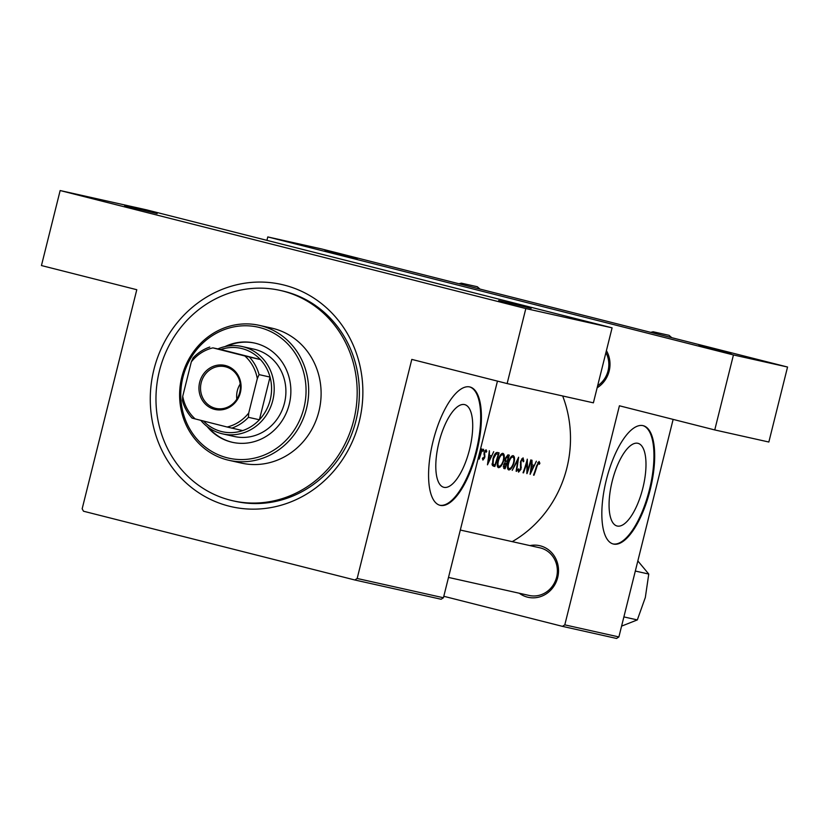 <?xml version="1.0" encoding="UTF-8"?>
<svg xmlns="http://www.w3.org/2000/svg" width="829" height="829" viewBox="0 0 829 829"><rect width="100%" height="100%" fill="white"/><g stroke="black" fill="none" stroke-linecap="round" stroke-linejoin="round"><path stroke-width="1.24" d="M731.479 353.123L699.023 345.258L731.479 353.123M357.475 258.337L325.02 250.482L357.475 258.337M531.161 308.378L498.706 300.523L531.161 308.378M157.158 213.592L124.702 205.737L157.158 213.592M617.211 526.032A42.631 15.699 104.2 0 0 642.796 488.302A42.631 15.699 104.2 0 0 637.998 443.328A42.631 15.699 104.2 0 0 637.843 443.297A42.631 15.699 104.2 0 0 612.258 481.027A42.631 15.699 104.2 0 0 617.056 525.99A42.631 15.699 104.2 0 0 617.211 526.032M613.491 544.062A61.025 22.466 104.2 0 0 650.112 490.053A61.025 22.466 104.2 0 0 643.252 425.691A61.025 22.466 104.2 0 0 643.024 425.64A61.025 22.466 104.2 0 0 606.403 479.639A61.025 22.466 104.2 0 0 613.263 544A61.025 22.466 104.2 0 0 613.491 544.062M612.9 543.907A61.025 22.466 104.2 0 0 649.304 490.177A61.025 22.466 104.2 0 0 642.879 425.609M443.95 487.328A42.631 15.699 104.2 0 0 469.525 449.598A42.631 15.699 104.2 0 0 464.737 404.635A42.631 15.699 104.2 0 0 464.572 404.593A42.631 15.699 104.2 0 0 438.987 442.323A42.631 15.699 104.2 0 0 443.784 487.286A42.631 15.699 104.2 0 0 443.95 487.328M440.23 505.358A61.025 22.466 104.2 0 0 476.851 451.359A61.025 22.466 104.2 0 0 469.981 386.988A61.025 22.466 104.2 0 0 469.753 386.936A61.025 22.466 104.2 0 0 433.142 440.935A61.025 22.466 104.2 0 0 440.002 505.296A61.025 22.466 104.2 0 0 440.23 505.358M439.639 505.203A61.025 22.466 104.2 0 0 476.033 451.484A61.025 22.466 104.2 0 0 469.618 386.905M529.949 545.596A26.445 24.59 102.6 0 1 540.249 545.824A26.445 24.59 102.6 0 1 557.689 577.523A26.445 24.59 102.6 0 1 527.462 597.139A26.445 24.59 102.6 0 1 519.306 593.243M528.684 595.326A24.414 22.694 -77.4 0 0 529.265 595.471A24.414 22.694 -77.4 0 0 556.663 576.901A24.414 22.694 -77.4 0 0 540.487 547.959A24.414 22.694 -77.4 0 0 539.907 547.824L460.313 530.042M606.403 350.636A26.445 24.59 102.6 0 1 597.149 387.775M597.647 385.754A24.414 22.694 -77.4 0 0 605.916 352.615M284.129 285.083A113.915 105.905 102.6 0 1 359.237 421.629A113.915 105.905 102.6 0 1 229.011 506.136A113.915 105.905 102.6 0 1 153.904 369.589A113.915 105.905 102.6 0 1 284.129 285.083M233.073 500.83L235.26 501.317A107.811 100.236 -77.4 0 0 356.273 419.339A107.811 100.236 -77.4 0 0 284.844 291.497A107.811 100.236 -77.4 0 0 282.264 290.875L280.078 290.388A107.811 100.236 -77.4 0 0 159.406 370.988A107.811 100.236 -77.4 0 0 233.073 500.83A107.811 100.236 -77.4 0 0 353.745 420.23A107.811 100.236 -77.4 0 0 280.078 290.388M512.229 541.638A113.915 105.905 -77.4 0 0 562.673 395.972M539.886 463.287L539.057 461.421L536.57 465.971A113.915 105.905 102.6 0 1 533.524 475.121L533.99 475.224A113.915 105.905 -77.4 0 0 536.995 466.209L538.674 462.831L539.337 464.281L539.886 463.287L538.923 463.038M536.363 461.193L534.394 465.421L532.073 464.903L532 460.219L530.114 474.354L536.363 461.193M523.058 457.846L520.612 461.245L520.488 469.245L519.12 470.779L518.747 468.831L518.032 469.566L518.56 472.147L520.964 469.287L521.068 461.37L522.695 459.256L523.203 461.805L523.835 461.204L523.058 457.846M516.602 471.338L518.622 457.225L512.208 470.354L517.887 460.157L516.115 471.214M503.597 461.09C504.716 456.696 504.488 454.105 502.892 453.339C501.193 453.39 499.628 455.598 498.198 459.96C496.882 464.375 496.975 466.945 498.457 467.66C500.301 467.608 502.011 465.421 503.597 461.09L503.141 460.976C501.846 464.509 500.457 466.271 498.954 466.281C497.732 465.701 497.638 463.629 498.654 460.064C499.846 456.499 501.151 454.738 502.55 454.758C503.845 455.339 504.042 457.421 503.13 460.997M494.82 466.468A113.915 105.905 -77.4 0 0 499.068 452.862L497.483 452.51C495.877 452.188 494.385 454.219 492.996 458.603L492.343 465.39L494.82 466.468L493.172 466.053M486.758 451.37L486.032 449.764L484.177 452.427L484.405 456.717L483.328 458.872L483.017 457.681L482.426 458.468L482.913 460.085L484.716 457.701L484.654 452.479L485.742 451.007L486.208 452.23L486.758 451.37L485.96 451.163M483.67 450.448L483.535 449.204L482.934 451.504L483.67 450.448L482.82 450.23M478.799 457.401L479.224 457.504A113.915 105.905 102.6 0 1 478.737 458.965L479.193 459.069A113.915 105.905 -77.4 0 0 482.146 449.08L481.68 448.976A113.915 105.905 102.6 0 1 480.789 452.354L478.26 457.743M493.711 451.66L491.752 455.898L489.431 455.38L489.359 450.696L487.473 464.831L493.711 451.66M505.058 468.758A113.915 105.905 -77.4 0 0 509.307 455.142L507.918 454.841L505.244 458.375L505.182 462.085L503.638 464.841L504.053 468.53L505.058 468.758L503.731 468.426M513.825 463.38C514.954 458.976 514.716 456.396 513.12 455.629C511.431 455.681 509.866 457.877 508.426 462.24C507.12 466.665 507.213 469.224 508.695 469.939C510.54 469.898 512.249 467.701 513.825 463.38L513.379 463.266M526.964 473.649A113.915 105.905 -77.4 0 0 531.213 460.043L530.757 459.94A113.915 105.905 102.6 0 1 527.555 470.665L527.285 459.162A113.915 105.905 102.6 0 1 523.026 472.779L523.493 472.872A113.915 105.905 -77.4 0 0 526.975 462.199L526.871 473.628M564.798 624.859L618.89 636.941L616.569 638.454L562.466 626.361L564.798 624.859L619.418 405.785L714.753 429.94L733.447 354.947L787.55 367.029L321.87 249.011L267.777 236.928L733.447 354.947M618.89 636.941L673.138 419.391M354.843 579.989L357.164 578.476L443.432 597.75L441.111 599.253L354.843 579.989L83.501 511.224L82.164 508.788L136.785 289.715L41.45 265.549L60.154 190.546L525.824 308.564L612.092 327.838L146.412 209.82L60.154 190.546M443.795 596.289L562.466 626.361M266.917 240.358L267.777 236.928M714.753 429.94L768.846 442.023L787.55 367.029M357.164 578.476L411.795 359.403L507.13 383.568L525.824 308.564M443.432 597.75L497.452 381.112M507.13 383.568L593.388 402.832L612.092 327.838M482.437 458.644L483.328 458.872M484.83 450.779L485.742 451.007M483.991 453.328L484.519 453.463M483.929 454.406L484.789 454.624M484.291 455.94L485.027 456.126M488.468 462.219L489.255 456.831L491.089 457.245L487.97 462.095M488.768 456.655L491.089 457.245M494.509 464.914L493.079 464.188L493.462 458.717L496.105 454.064L497.659 454.043L495.359 453.463L498.25 454.168A113.915 105.905 102.6 0 1 494.872 464.996L492.043 464.292M492.022 463.919L493.079 464.188M495.11 453.815L496.105 454.064M497.659 454.043L498.25 454.168M497.317 465.867L498.954 466.281M500.954 454.354L502.55 454.758M505.11 467.276L504.478 467.141L504.105 464.914L506.592 462.945A113.915 105.905 102.6 0 1 505.11 467.276M503.182 466.81L504.478 467.141M507.027 461.556L505.814 461.111L505.7 458.478L508.488 456.458A113.915 105.905 102.6 0 1 507.027 461.556M506.726 461.484L504.861 460.862M508.488 456.458L507.825 456.313M509.193 468.561C507.97 467.991 507.866 465.919 508.892 462.344C510.084 458.789 511.389 457.017 512.788 457.048C514.084 457.629 514.281 459.712 513.369 463.287C512.084 466.8 510.685 468.551 509.193 468.561L507.555 468.147M511.192 456.644L512.788 457.048M523.234 461.048L523.835 461.204M521.576 458.976L522.695 459.256M520.343 462.613L520.871 462.748M520.685 466.996L521.379 467.173M517.98 470.489L519.12 470.779M526.995 470.52L527.555 470.665M531.109 471.742L531.897 466.364L533.731 466.768L530.612 471.618M531.41 466.178L533.731 466.768M537.72 462.582L538.674 462.831M207.105 426.5A50.859 47.284 -77.4 0 0 232.327 442.303A50.859 47.284 -77.4 0 0 289.248 404.283A50.859 47.284 -77.4 0 0 254.503 343.04A50.859 47.284 -77.4 0 0 224.949 346.605M254.866 343.123A50.859 47.284 -77.4 0 0 226.856 346.221M182.908 377.34A67.128 62.413 -77.4 0 0 227.177 457.795A67.128 62.413 -77.4 0 0 303.911 408.003A67.128 62.413 -77.4 0 0 259.653 327.538A67.128 62.413 -77.4 0 0 182.908 377.34M306.481 408.624A69.159 64.299 102.6 0 1 229.063 460.333A69.159 64.299 102.6 0 1 181.81 377.04A69.159 64.299 102.6 0 1 259.218 325.331A69.159 64.299 102.6 0 1 306.481 408.624M229.063 460.333L241.498 463.11A69.159 64.299 -77.4 0 0 318.906 411.402A69.159 64.299 -77.4 0 0 271.653 328.108L259.218 325.331M217.954 348.885A44.756 41.605 102.6 0 1 242.203 346.543L253.902 349.154A44.756 41.605 102.6 0 1 284.482 403.049A44.756 41.605 102.6 0 1 234.389 436.51L222.69 433.899A44.756 41.605 102.6 0 1 221.623 433.64A44.756 41.605 102.6 0 1 200.784 420.334M208.67 427.66A50.859 47.284 -77.4 0 0 232.69 442.385M623.885 616.911L637.325 619.916L621.584 626.133M635.325 571.046L648.765 574.051L645.325 597.491L637.325 619.916M637.843 560.943L648.765 574.051M462.489 284.648L461.37 283.166L477.286 286.72L480.012 289.093M461.37 283.166L458.893 283.736M654.257 333.248L653.138 331.766L650.661 332.336M653.138 331.766L669.055 335.32L671.791 337.693M225.478 365.537A22.58 20.994 102.6 0 1 240.369 392.604A22.58 20.994 102.6 0 1 214.556 409.35A22.58 20.994 102.6 0 1 199.665 382.283A22.58 20.994 102.6 0 1 225.478 365.537M215.291 408.262A21.357 19.855 -77.4 0 0 215.799 408.386A21.357 19.855 -77.4 0 0 239.778 392.148A21.357 19.855 -77.4 0 0 225.623 366.822A21.357 19.855 -77.4 0 0 225.115 366.698A21.357 19.855 -77.4 0 0 201.136 382.936A21.357 19.855 -77.4 0 0 215.291 408.262M203.468 421.018A42.714 39.719 -77.4 0 0 221.384 431.505A42.714 39.719 -77.4 0 0 242.69 430.603A42.714 39.719 -77.4 0 0 259.394 419.764L270.036 377.071A42.714 39.719 -77.4 0 0 260.41 359.558A42.714 39.719 -77.4 0 0 242.047 348.605A42.714 39.719 -77.4 0 0 220.742 349.506L212.898 347.869A40.683 37.823 -77.4 0 0 191.312 361.879L182.732 396.283A40.683 37.823 -77.4 0 0 195.178 418.914L227.146 427.018A40.683 37.823 -77.4 0 0 248.731 413.008L257.311 378.604A40.683 37.823 -77.4 0 0 244.856 355.973L212.898 347.869M242.203 346.543A44.756 41.605 102.6 0 1 243.27 346.802A44.756 41.605 102.6 0 1 272.917 399.868A44.756 41.605 102.6 0 1 222.69 433.899M244.856 355.973L260.41 359.558L220.742 349.506M248.731 413.008L248.431 417.319L259.394 419.764A42.714 39.719 -77.4 0 0 270.036 377.071L259.073 374.625L257.311 378.604M191.312 361.879L193.074 357.9A42.714 39.719 102.6 0 1 209.778 347.05M195.178 418.914L192.059 418.106A42.714 39.719 102.6 0 1 182.421 400.594L182.732 396.283M242.69 430.603L227.146 427.018M249.436 357.102A42.714 39.719 102.6 0 1 259.073 374.625M248.431 417.319A42.714 39.719 102.6 0 1 231.726 428.158M240.203 384.003A21.357 19.855 -77.4 0 0 236.825 399.143M520.343 464.934L521.13 465.131M448.499 577.43L529.265 595.471"/></g></svg>
